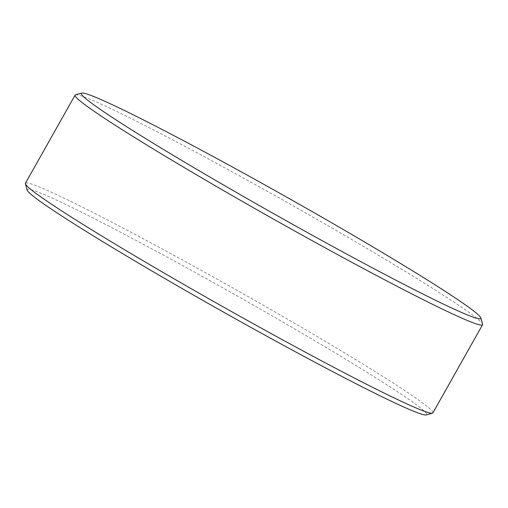 <?xml version="1.0" encoding="UTF-8"?>
<svg xmlns="http://www.w3.org/2000/svg" width="508" height="508" viewBox="0 0 508 508"><rect width="100%" height="100%" fill="white"/><g stroke="black" fill="none" stroke-linecap="round" stroke-linejoin="round"><path stroke-width="0.38" stroke-dasharray="2.54 1.91" d="M75.54 94.825A233.858 10.611 -150.6 0 1 187.147 147.536A233.858 10.611 -150.6 0 1 482.6 324.193M27.153 190.062A229.254 10.401 -150.6 0 1 137.027 240.913A229.254 10.401 -150.6 0 1 337.668 354.387A229.254 10.401 -150.6 0 1 426.199 414.915M432.905 412.871A233.858 10.611 29.4 0 0 137.477 235.674A233.858 10.611 29.4 0 0 25.425 183.267"/><path stroke-width="0.76" d="M191.205 144.755A229.254 10.401 29.4 0 0 81.801 93.085A229.254 10.401 29.4 0 0 170.332 153.613A229.254 10.401 29.4 0 0 370.973 267.087A229.254 10.401 29.4 0 0 480.847 317.938A229.254 10.401 29.4 0 0 191.205 144.755M480.847 317.938L482.6 324.193A233.858 10.611 -150.6 0 1 482.575 324.733A233.858 10.611 -150.6 0 1 370.522 272.326A233.858 10.611 -150.6 0 1 75.095 95.129A233.858 10.611 -150.6 0 1 75.54 94.825L81.801 93.085M432.46 413.175L426.199 414.915A229.254 10.401 -150.6 0 1 316.795 363.245A229.254 10.401 -150.6 0 1 27.153 190.062L25.4 183.807A233.858 10.611 29.4 0 0 320.853 360.464A233.858 10.611 29.4 0 0 432.46 413.175A233.858 10.611 29.4 0 0 432.905 412.871L482.575 324.733M75.095 95.129L25.425 183.267A233.858 10.611 29.4 0 0 25.4 183.807"/></g></svg>
